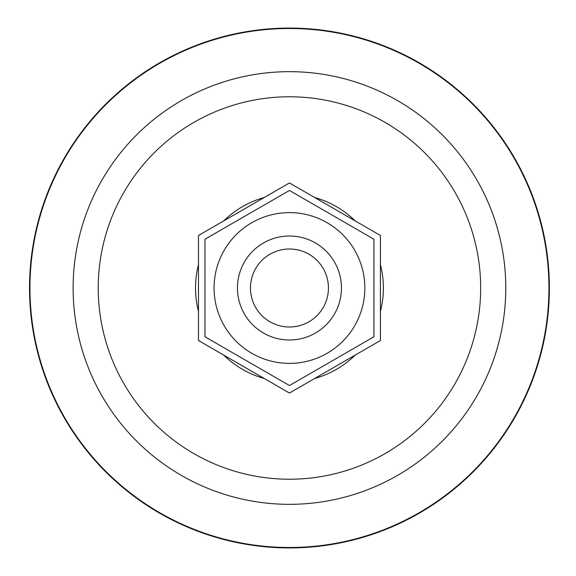 <?xml version="1.0" encoding="UTF-8"?>
<svg xmlns="http://www.w3.org/2000/svg" width="576" height="576" viewBox="0 0 576 576"><rect width="100%" height="100%" fill="white"/><g stroke="black" fill="none" stroke-linecap="round" stroke-linejoin="round"><path stroke-width="0.86" d="M29.527 288A259.927 259.927 0 0 0 419.414 513.101A259.927 259.927 0 0 0 419.414 62.899A259.927 259.927 0 0 0 29.527 288M314.647 197.496A93.946 93.946 0 0 1 355.226 220.932L314.647 197.496M380.426 264.571A93.946 93.946 0 0 1 380.426 311.429L380.426 264.571M355.226 355.068A93.946 93.946 0 0 1 314.647 378.504L355.226 355.068M264.254 378.504A93.946 93.946 0 0 1 223.675 355.068L264.254 378.504M198.475 311.429A93.946 93.946 0 0 1 198.475 264.571L198.475 311.429M223.675 220.932A93.946 93.946 0 0 1 264.254 197.496L223.675 220.932M289.454 393.048L198.475 340.524L198.475 235.476L289.454 182.952L380.426 235.476L380.426 340.524L289.454 393.048M237.463 288A51.984 51.984 0 0 0 315.446 333.022A51.984 51.984 0 0 0 315.446 242.978A51.984 51.984 0 0 0 237.463 288M250.459 288A38.988 38.988 0 0 1 308.945 254.232A38.988 38.988 0 0 1 308.945 321.768A38.988 38.988 0 0 1 250.459 288M341.438 288A51.984 51.984 0 0 0 263.455 242.978A51.984 51.984 0 0 0 263.455 333.022A51.984 51.984 0 0 0 341.438 288M289.454 212.623A75.377 75.377 0 0 0 224.172 325.692A75.377 75.377 0 0 0 354.73 325.692A75.377 75.377 0 0 0 289.454 212.623M373.925 239.227L373.925 336.773L289.454 385.546L204.977 336.773L204.977 239.227L289.454 190.454L373.925 239.227M29.966 288A259.481 259.481 0 0 1 419.191 63.281A259.481 259.481 0 0 1 419.191 512.719A259.481 259.481 0 0 1 29.966 288M73.116 288A216.338 216.338 0 0 0 397.62 475.351A216.338 216.338 0 0 0 397.62 100.649A216.338 216.338 0 0 0 73.116 288M98.222 288A191.232 191.232 0 0 1 385.063 122.393A191.232 191.232 0 0 1 385.063 453.607A191.232 191.232 0 0 1 98.222 288"/></g></svg>
